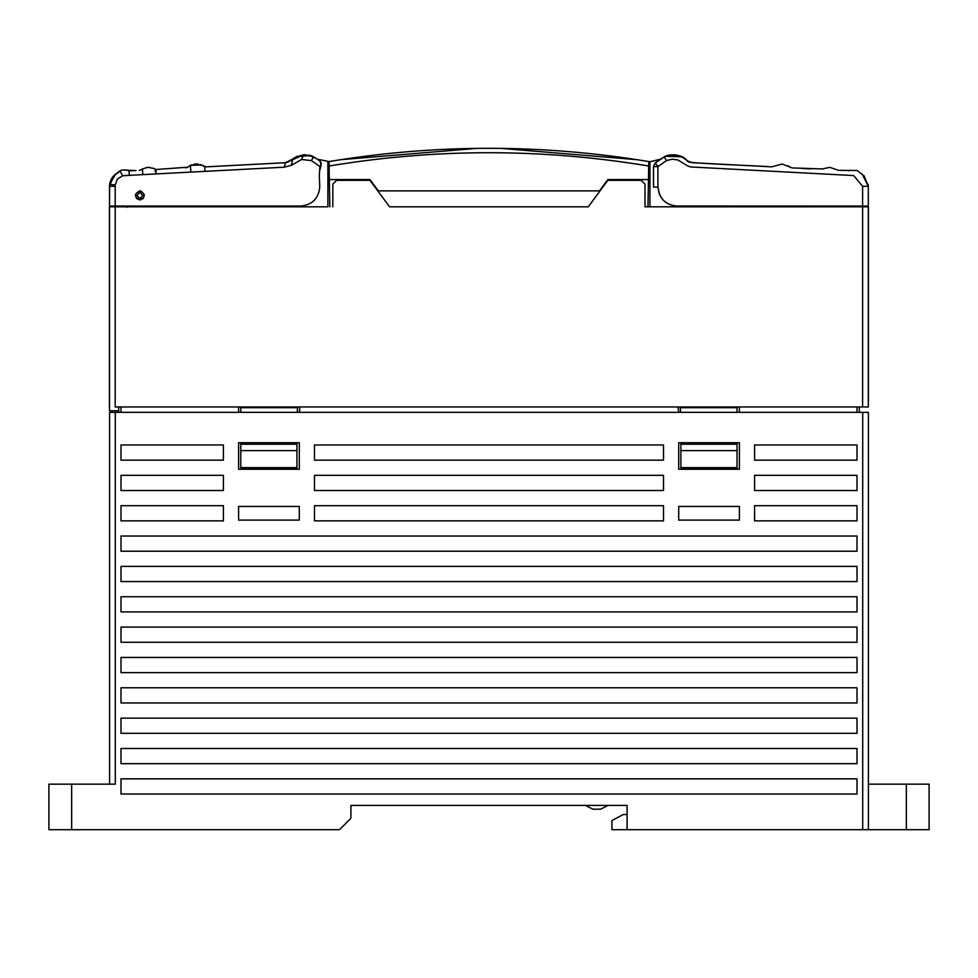 <?xml version="1.0" encoding="UTF-8"?>
<svg xmlns="http://www.w3.org/2000/svg" width="978" height="978" viewBox="0 0 978 978"><rect width="100%" height="100%" fill="white"/><g stroke="black" fill="none" stroke-linecap="round" stroke-linejoin="round"><path stroke-width="1.47" d="M350.894 814.515L350.894 805.407L350.894 818.305L339.513 829.686L48.9 829.686L48.9 784.16L115.294 784.16L115.294 412.349L868.391 412.349L868.391 829.686L906.337 829.686L906.337 784.16L868.391 784.16M868.391 829.686L627.106 829.686L627.106 805.407L350.894 805.407M627.106 805.407L611.922 805.407M906.337 784.16L929.1 784.16L929.1 829.686L906.337 829.686M627.106 829.686L611.922 829.686L611.922 820.579L623.304 814.515L627.106 814.515M608.133 805.407L600.541 809.197L592.949 809.197L585.37 805.407M109.597 784.16L109.597 412.349L115.294 412.349M859.295 406.958L859.295 412.349M739.405 469.257L739.405 442.704L678.695 442.704L678.695 469.257L739.405 469.257L739.405 442.704L737.033 442.704L737.033 468.499L737.033 442.704L737.033 444.22L680.884 444.22L680.884 442.704L678.695 442.704L678.695 469.257L739.405 469.257M739.405 412.349L739.405 406.97M300.014 406.958L299.305 412.349M678.695 412.349L677.986 406.97M299.305 469.257L299.305 442.704L238.595 442.704L238.595 469.257L299.305 469.257L299.305 442.704L296.933 442.704L296.933 444.22L240.784 444.22L240.784 442.704L238.595 442.704L238.595 469.257L299.305 469.257M238.595 406.97L238.595 412.349L238.595 406.97M118.705 412.349L118.705 406.958M299.305 520.1L299.305 506.445L238.595 506.445L238.595 520.1L299.305 520.1L299.305 506.445L238.595 506.445L238.595 520.1L299.305 520.1M739.405 506.445L678.695 506.445L678.695 520.1L739.405 520.1L739.405 506.445L739.405 520.1L678.695 520.1L678.695 506.445L739.405 506.445M857.009 687.791L120.991 687.791L120.991 702.962L857.009 702.962L857.009 687.791M120.991 718.145L120.991 733.317L857.009 733.317L857.009 718.145L120.991 718.145M857.009 794.026L857.009 778.843L120.991 778.843L120.991 794.026L857.009 794.026M120.991 748.5L120.991 763.671L857.009 763.671L857.009 748.5L120.991 748.5M223.424 505.687L120.991 505.687L120.991 520.858L223.424 520.858L223.424 505.687M120.991 444.978L120.991 460.149L223.424 460.149L223.424 444.978L120.991 444.978M857.009 475.332L754.576 475.332L754.576 490.504L857.009 490.504L857.009 475.332M223.424 490.504L223.424 475.332L120.991 475.332L120.991 490.504L223.424 490.504M754.576 460.149L857.009 460.149L857.009 444.978L754.576 444.978L754.576 460.149M314.476 460.149L663.524 460.149L663.524 444.978L314.476 444.978L314.476 460.149M663.524 475.332L314.476 475.332L314.476 490.504L663.524 490.504L663.524 475.332M857.009 520.858L857.009 505.687L754.576 505.687L754.576 520.858L857.009 520.858M663.524 505.687L314.476 505.687L314.476 520.858L663.524 520.858L663.524 505.687M857.009 536.03L857.009 551.213L120.991 551.213L120.991 536.03L857.009 536.03M857.009 566.384L857.009 581.555L120.991 581.555L120.991 566.384L857.009 566.384M857.009 596.739L857.009 611.91L120.991 611.91L120.991 596.739L857.009 596.739M857.009 627.094L857.009 642.265L120.991 642.265L120.991 627.094L857.009 627.094M857.009 672.62L120.991 672.62L120.991 657.436L857.009 657.436L857.009 672.62M310.344 155.465L312.483 156.223L310.613 155.539L296.847 156.468M649.93 206.04L649.93 206.823L868.305 206.823L644.991 206.823L644.991 184.121L641.189 180.331L644.991 184.121L644.991 206.823L649.93 206.823L649.918 161.761L648.781 161.566L648.463 179.573L607.839 179.573L599.465 190.881L378.339 190.881L369.965 179.573L329.341 179.573L329.024 161.566L317.385 159.218M310.503 155.514L296.615 156.59L309.378 155.233L313.302 156.627L319.94 161.003L321.114 164.903L319.916 169.891L320.637 166.602L319.916 166.602L319.317 175.172L319.757 187.091C318.547 198.534 312.226 204.867 300.784 206.065L109.512 206.065L115.196 206.065L109.512 206.065L109.512 186.321L112.837 176.835L109.512 186.321L109.622 184.451L109.512 186.321L113.644 175.906L119.866 170.881L122.507 169.989L119.866 170.881L113.644 175.906L109.512 186.321L109.512 202.116M316.395 158.558L309.085 155.172L312.483 156.223L303.657 154.805L296.2 156.822L292.446 159.194L297.055 156.358M291.285 159.989L293.534 158.473M332.826 184.121L336.615 180.331L332.826 184.121L332.826 206.823L332.826 184.121M327.887 161.761L327.887 206.823L128.473 206.823L128.473 206.065M319.598 182.287L319.354 179.659M136.468 198.485L139.854 200.001C145.734 196.957 145.734 193.925 139.854 190.893L141.174 191.089M849.332 206.065L849.332 206.823L868.305 206.823L868.305 406.958L115.196 406.958L115.196 206.823L327.887 206.823M336.615 180.331L369.965 180.331L389.574 206.823L588.243 206.823L607.839 180.331L641.189 180.331M859.992 406.958L297.74 406.958L297.642 407.716L240.784 407.716L240.784 406.97L297.74 406.958L115.196 406.958M109.402 406.958L109.402 206.823L109.512 410.76L109.512 206.823L127.384 206.823M662.363 157.947L659.905 159.561L649.918 161.761L660.48 159.182M677.02 155.16L678.133 155.416M680.175 407.716L680.077 406.97L737.033 406.958L737.033 412.349L737.033 407.716L680.175 407.716L680.077 406.97L680.309 408.767L680.175 407.716M737.033 406.958L737.033 412.349M737.033 468.462L680.884 468.499L680.884 450.601L737.033 450.601L737.033 468.499M680.676 412.349L680.309 408.767L680.676 412.349M297.129 412.349L297.642 407.716M240.784 412.349L240.784 407.716M248.571 468.499L296.933 468.499L296.933 450.601L240.784 450.601L240.784 444.22L240.784 468.046M637.411 159.732L501.115 148.387M476.702 148.387L340.405 159.732M680.884 450.601L680.884 444.22M737.033 467.631L680.884 467.631L680.884 442.704M240.784 450.601L240.784 468.499L296.933 468.499L296.933 442.704M296.933 450.601L296.933 444.22M823.28 168.729L829.821 167.348L838.549 170.355L857.07 170.465L864.136 175.881L868.305 186.321L862.608 186.321L853.696 175.563L690.908 166.969L688.072 166.174L677.986 159.976L672.167 159.194L666.446 160.588L664.172 156.822L668.854 155.147L673.928 154.793M849.332 206.823L862.608 206.823L862.608 406.958M868.305 206.823L868.305 406.958M680.884 468.499L726.409 468.499M737.033 444.22L737.033 450.601M109.512 410.76L118.705 410.76M127.299 207.299L128.301 205.881M153.949 168.436L147.654 167.348L142.165 169.06M109.927 182.788L113.546 176.016M126.908 170.111L128.069 170.514L126.908 170.111M136.04 170.527L127.482 170.282M189.964 165.6L187.605 167.25M288.29 161.981L285.49 162.703L284.219 167.189L291.432 165.294L292.618 159.096L285.49 162.703L206.211 166.859L285.698 162.678L206.04 166.859L200.514 164.597M146.798 167.446L149.622 167.336M114.634 174.94L109.622 184.451L115.196 184.964L117.47 178.925L122.653 175.796L129.389 175.331L124.12 175.563M206.945 166.822L285.662 162.678M112.959 176.688L110.636 180.575M185.624 167.935L187.678 167.201L156.981 169.438M284.219 167.189L129.389 175.331L128.949 170.795L129.842 170.857L128.925 170.783M200.27 164.524L201.774 165.135L191.285 164.927M194.133 164.157L198.338 164.108M313.315 156.639L303.632 154.805L301.53 159.5L311.371 160.588L313.645 156.822L309.403 155.233M329.293 176.7L329.818 206.823M329.121 167.238L329.024 161.566C435.613 143.9 542.191 143.9 648.781 161.566L648.707 166.016C542.167 148.289 435.638 148.289 329.109 166.016M647.986 206.823L648.512 176.7M639.673 180.331L639.673 179.573M338.131 179.573L338.131 180.331M647.901 161.419L637.265 159.707M678.219 155.441L679.893 155.991M822.877 168.962L792.18 167.935L782.155 164.023L771.776 166.859L692.326 162.703L688.206 161.223L681.605 156.822L665.187 156.284L655.199 163.045L653.5 166.602L653.5 187.091L658.047 187.091L658.928 192.776M659.404 194.121L659.991 195.466M660.676 196.725L661.458 197.947M675.541 206.003L862.608 206.065L862.608 186.321M862.131 174.011L868.305 186.321L868.171 184.28M665.896 155.979L667.571 155.441M670.15 154.94L671.495 154.817M674.197 154.805L676.373 155.05M680.957 156.456L680.187 156.101M790.126 167.189L788.072 165.747M707.938 163.522L708.891 163.571M717.118 163.998L731.079 164.732M868.305 186.321L868.305 206.065L862.608 206.065M658.047 187.091C659.282 198.717 665.602 205.05 677.02 206.065M194.964 164.059L197.287 164.011M136.015 170.527L129.842 170.857L125.49 169.866M212.911 166.504L224.585 165.893M243.791 164.879L222.177 166.016M189.708 165.759L187.531 167.299L190.343 165.38L190.918 172.091M121.26 170.282L113.656 175.893M112.837 176.835L109.512 186.321L109.622 184.451L109.512 206.065M113.998 175.539L109.634 184.377L111.663 178.534M128.949 170.795L130.257 170.832M315.833 158.191L317.826 159.5L315.833 158.191M311.371 160.588L319.855 166.48L321.114 164.903L321.102 162.813M320.967 162.421L319.94 161.003M128.155 170.551L126.822 170.086M139.267 170.368L141.248 169.683M204.17 166.48L201.321 164.915L190.343 165.38M305.943 154.793L304.17 154.781M291.432 165.294L301.53 159.5M139.854 190.893C133.986 193.925 133.986 196.957 139.854 200.001L143.253 198.485M305.845 154.793L304.256 154.781M294.023 158.179L293.07 158.803M109.512 186.321L115.196 186.321L115.196 184.964M155.869 169.328L156.15 173.901L142.825 174.634L142.409 168.876M140.025 206.065L135.306 206.065M127.189 170.184L122.507 169.989M261.004 163.986L215.246 166.382M71.663 829.686L71.663 784.16M120.991 406.958L120.991 412.349M857.009 412.349L857.009 406.958M862.706 412.349L862.706 829.686M142.898 195.441L139.854 192.409L136.822 195.441L139.854 198.485L142.898 195.441M240.784 467.631L296.933 467.631M115.196 186.321L115.196 206.065L115.196 186.321M810.994 168.913L801.911 168.436M657.901 187.091L657.901 166.602L653.5 166.602M666.446 160.588L657.901 166.602M657.962 166.48L655.199 163.045M122.653 175.796L119.866 170.881M204.708 166.7L205.025 171.358M868.415 400.968L868.415 206.823L868.415 400.968M296.517 156.627L295.197 157.409M113.839 175.71L115.673 174.011L109.622 184.451L110.172 181.884L109.512 186.248L110.159 181.932L112.287 177.58M303.632 154.805L285.955 162.654L292.41 159.218M114.194 175.355L113.13 176.48M155.331 171.847L155.209 169.573M155.294 170.795L155.331 171.749M155.05 169.023L154.353 168.644M283.828 162.788L282.764 162.837M283.155 162.825L261.077 163.974M212.605 166.517L211.199 166.602M210.172 166.651L209.426 166.688M206.211 166.859L206.823 166.835M207.642 166.786L208.815 166.725M209.867 166.663L211.737 166.566M212.788 166.517L214.011 166.443M214.598 166.419L260.124 164.023M284.574 162.739L272.63 163.375M275.454 163.228L278.363 163.069M280.796 162.947L281.64 162.898M214.451 166.419L212.153 166.541M210.356 166.639L208.644 166.737M207.14 166.81L206.407 166.847M688.83 161.59L688.903 161.639C685.859 162.678 687.241 152.201 665.187 156.284L666.189 155.869M681.764 156.896L682.742 157.495M684.038 158.314L685.113 159.023M686.422 159.915L687.045 160.343M850.249 170.306L848.427 170.844M789.613 166.822L790.285 167.299M771.776 166.859C761.984 165.918 681.837 163.094 688.903 161.639L688.903 161.639M155.037 169.011L154.402 168.668M188.179 166.835L187.531 167.299M238.449 165.16L236.994 165.245M296.505 156.639L295.209 157.409"/></g></svg>
